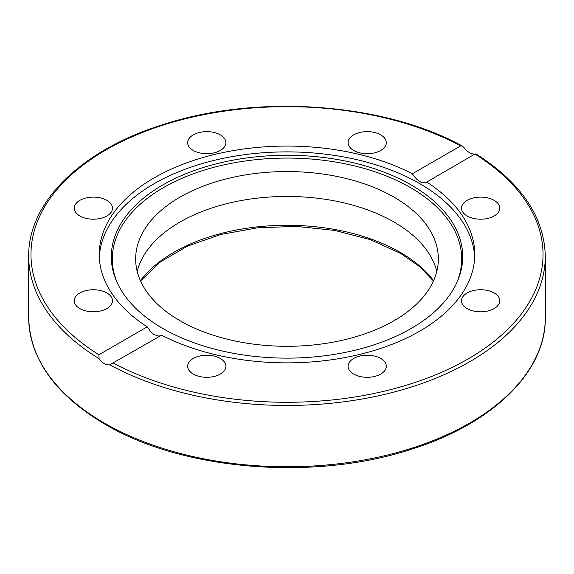 <?xml version="1.0" encoding="UTF-8"?>
<svg xmlns="http://www.w3.org/2000/svg" width="574" height="574" viewBox="0 0 574 574"><rect width="100%" height="100%" fill="white"/><g stroke="black" fill="none" stroke-linecap="round" stroke-linejoin="round"><path stroke-width="0.86" d="M137.208 271.38A151.342 87.377 180 0 1 239.222 200.922A151.342 87.377 180 0 1 394.015 222.045A151.342 87.377 180 0 1 436.792 271.38M394.015 197.14A151.342 87.377 180 0 1 438.342 258.924A151.342 87.377 180 0 1 287 346.301A151.342 87.377 180 0 1 135.658 258.924A151.342 87.377 180 0 1 229.083 178.205A151.342 87.377 180 0 1 394.015 197.14M147.238 326.85A187.748 108.4 180 0 1 99.252 254.469A187.748 108.4 180 0 1 154.241 177.818A187.748 108.4 180 0 1 412.369 173.779L460.7 145.875L462.264 145.99L464.23 147.841C467.889 152.311 471.448 154.363 474.906 154.004L426.762 182.087A187.748 108.4 180 0 1 474.748 254.469A187.748 108.4 180 0 1 363.529 353.455A187.748 108.4 180 0 1 161.631 335.159L109.77 364.813C106.111 365.294 102.552 363.242 99.094 358.65L98.907 354.754L147.238 326.85L151.601 332.848L153.875 334.613L158.826 336.099L160.835 335.618M99.316 257.374A187.748 108.4 180 0 1 154.241 183.637A187.748 108.4 180 0 1 356.519 159.586A187.748 108.4 180 0 1 474.684 257.374M412.369 173.779C417.413 181.305 422.213 184.075 426.762 182.087L426.41 182.317M193.273 358.463A19.114 11.035 180 0 1 214.102 356.067A19.114 11.035 180 0 1 225.905 366.262A19.114 11.035 180 0 1 220.308 374.069A19.114 11.035 180 0 1 199.472 376.465A19.114 11.035 180 0 1 187.676 366.269A19.114 11.035 180 0 1 193.273 358.463M480.646 219.196A19.114 11.035 180 0 1 461.525 208.161A19.114 11.035 180 0 1 480.646 197.119A19.114 11.035 180 0 1 499.76 208.161A19.114 11.035 180 0 1 480.646 219.196M348.095 366.269A19.114 11.035 180 0 1 367.209 355.227A19.114 11.035 180 0 1 386.324 366.269A19.114 11.035 180 0 1 367.209 377.305A19.114 11.035 180 0 1 348.095 366.269M467.128 308.582A19.114 11.035 180 0 1 461.525 300.776A19.114 11.035 180 0 1 473.328 290.58A19.114 11.035 180 0 1 494.164 292.97A19.114 11.035 180 0 1 499.76 300.776A19.114 11.035 180 0 1 487.957 310.972A19.114 11.035 180 0 1 467.128 308.582M93.354 311.811A19.114 11.035 180 0 1 74.24 300.776A19.114 11.035 180 0 1 93.354 289.741A19.114 11.035 180 0 1 112.475 300.776A19.114 11.035 180 0 1 93.354 311.811M79.836 215.96A19.114 11.035 180 0 1 74.24 208.161A19.114 11.035 180 0 1 86.043 197.965A19.114 11.035 180 0 1 106.872 200.355A19.114 11.035 180 0 1 112.475 208.161A19.114 11.035 180 0 1 100.672 218.357A19.114 11.035 180 0 1 79.836 215.96M187.676 142.668A19.114 11.035 180 0 1 206.791 131.633A19.114 11.035 180 0 1 225.905 142.668A19.114 11.035 180 0 1 206.791 153.703A19.114 11.035 180 0 1 187.676 142.668M353.692 134.861A19.114 11.035 180 0 1 374.528 132.472A19.114 11.035 180 0 1 386.324 142.668A19.114 11.035 180 0 1 380.727 150.474A19.114 11.035 180 0 1 359.898 152.863A19.114 11.035 180 0 1 348.095 142.668A19.114 11.035 180 0 1 353.692 134.861M162.772 184.972A175.687 101.433 180 0 1 374.729 168.813A175.687 101.433 180 0 1 456.775 282.803A175.687 101.433 180 0 1 287 358.133A175.687 101.433 180 0 1 117.225 282.803A175.687 101.433 180 0 1 162.772 184.972M117.72 283.843A174.697 100.859 180 0 1 163.468 187.612A174.697 100.859 180 0 1 373.423 171.274A174.697 100.859 180 0 1 456.28 283.843M433.592 280.643A159.988 92.371 0 0 0 400.128 252.33A159.988 92.371 0 0 0 140.408 280.643M475.093 154.184A256.026 147.812 180 0 1 468.04 358.987A256.026 147.812 180 0 1 113.3 363.062M109.77 364.813A258.3 149.125 0 0 0 389.323 393.255A258.3 149.125 0 0 0 545.3 256.327C544.317 216.814 521.149 182.64 475.796 153.803M104.353 423.095A258.3 149.125 180 0 1 28.7 317.644C29.877 359.259 55.248 394.754 104.827 424.136C182.927 470.651 314.71 481.313 411.809 449.098C492.664 423.791 546.089 371.765 545.3 317.644A258.3 149.125 180 0 1 385.85 455.419A258.3 149.125 180 0 1 104.353 423.095M28.7 317.644L28.7 256.327A258.3 149.125 0 0 0 99.094 358.65M98.907 354.754A256.026 147.812 180 0 1 105.96 149.95A256.026 147.812 180 0 1 460.7 145.875M140.551 280.951L160.297 261.945L187.54 246.124L220.674 234.501L257.726 227.792L296.5 226.4L334.714 230.418L370.115 239.595L400.602 253.371L419.264 266.329L433.449 280.951M545.3 317.644L545.3 256.327M462.264 145.99C384.006 102.839 257.834 93.741 163.719 124.393C82.039 149.534 27.889 201.854 28.7 256.327"/></g></svg>
